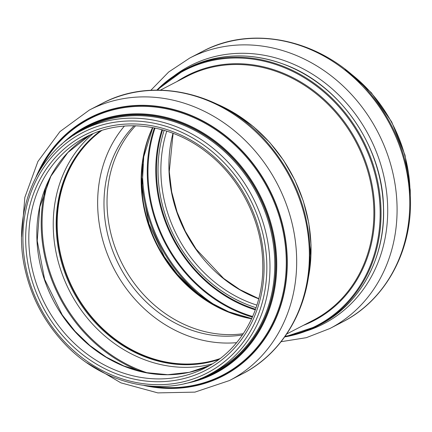<?xml version="1.0" encoding="UTF-8"?>
<svg xmlns="http://www.w3.org/2000/svg" width="432" height="432" viewBox="0 0 432 432"><rect width="100%" height="100%" fill="white"/><g stroke="black" fill="none" stroke-linecap="round" stroke-linejoin="round"><path stroke-width="0.65" d="M243.302 333.709A122.553 106.974 62.6 0 1 221.011 334.265A122.553 106.974 62.6 0 1 117.25 253.087A122.553 106.974 62.6 0 1 135.572 125.777M251.629 318.805A129.584 113.108 62.6 0 1 152.545 127.564M242.46 334.951A122.553 106.974 62.6 0 1 217.966 335.842A122.553 106.974 62.6 0 1 113.735 253.503A122.553 106.974 62.6 0 1 134.066 125.75M236.628 342.662A129.584 113.108 62.6 0 1 218.165 342.673A129.584 113.108 62.6 0 1 109.582 259.513A129.584 113.108 62.6 0 1 124.405 126.068M219.991 358.609A129.584 113.108 62.6 0 1 177.703 363.641A129.584 113.108 62.6 0 1 64.222 267.548A129.584 113.108 62.6 0 1 101.785 130.459M219.105 359.278A129.935 113.416 62.6 0 1 177.714 363.982A129.935 113.416 62.6 0 1 64.114 268.207A129.935 113.416 62.6 0 1 100.726 130.799M258.746 298.825A129.935 113.416 62.6 0 1 172.973 133.277M348.808 72.241A137.668 120.166 62.6 0 1 410.017 190.291A137.668 120.166 62.6 0 1 410.017 190.382M202.435 51.467A152.312 132.948 62.6 0 1 409.703 198.412A152.312 132.948 62.6 0 1 342.571 321.943C385.555 300.256 412.463 250.576 410.4 197.667C408.715 158.015 394.853 122.737 368.825 91.838C326.306 41.067 254.453 23.317 202.435 51.467L189.745 58.045A152.312 132.948 62.6 0 1 397.013 204.989A152.312 132.948 62.6 0 1 329.881 328.52L342.571 321.943M173.772 76.091A145.282 126.814 62.6 0 1 310.894 73.219A145.282 126.814 62.6 0 1 387.639 206.026A145.282 126.814 62.6 0 1 305.926 331.155M187.04 68.418A144.342 125.993 62.6 0 1 383.47 207.679A144.342 125.993 62.6 0 1 319.847 324.745C360.104 304.441 385.474 257.753 383.535 207.603C382.622 146.842 340.573 85.563 285.649 64.94C250.916 51.856 218.041 53.012 187.04 68.418L184.55 69.709A144.342 125.993 62.6 0 1 380.981 208.964A144.342 125.993 62.6 0 1 317.358 326.03A144.342 125.993 62.6 0 1 284.672 336.922L317.358 326.03L319.847 324.745M156.8 90.126A144.342 125.993 62.6 0 1 184.55 69.709L156.789 90.126M157.556 90.121A143.705 125.431 62.6 0 1 297.286 73.775A143.705 125.431 62.6 0 1 380.101 209.072A143.705 125.431 62.6 0 1 285.109 336.312M176.963 81.556A137.954 120.42 62.6 0 1 304.884 84.542A137.954 120.42 62.6 0 1 374.706 208.742A137.954 120.42 62.6 0 1 303.302 325.399M160.369 90.153L186.959 76.378A137.317 119.858 62.6 0 1 373.826 208.85A137.317 119.858 62.6 0 1 313.297 320.22L286.708 333.995M251.694 318.676A129.935 113.416 62.6 0 1 152.685 127.591M204.131 298.469A144.58 126.198 62.6 0 1 141.766 178.097M216.124 305.829A143.948 125.647 62.6 0 1 142.668 164.057M252.396 317.115A138.893 121.235 62.6 0 1 154.37 127.915M252.671 316.489A138.321 120.739 62.6 0 1 155.045 128.056M255.312 309.879A134.195 117.131 62.6 0 1 161.962 129.708M255.539 309.253A133.634 116.645 62.6 0 1 162.61 129.886M256.073 307.724A131.992 115.209 62.6 0 1 164.16 130.329M256.932 305.132A129.935 113.416 62.6 0 1 166.774 131.123M264.044 262.991A132.278 115.457 62.6 0 1 88.614 359.024A132.278 115.457 62.6 0 1 82.004 136.458A132.278 115.457 62.6 0 1 264.044 262.991M205.675 367.664A129.935 113.416 62.6 0 1 149.65 378.518A129.935 113.416 62.6 0 1 33.485 274.077A129.935 113.416 62.6 0 1 86.13 136.928C122.283 117.666 170.521 123.736 206.604 152.258C239.922 177.725 261.781 220.687 262.715 262.537C264.449 307.687 241.672 349.515 205.675 367.664M266.787 263.228A135.324 118.12 62.6 0 1 87.318 361.471A135.324 118.12 62.6 0 1 80.557 133.774A135.324 118.12 62.6 0 1 266.787 263.228M82.571 130.064A137.668 120.166 62.6 0 1 269.914 262.883A137.668 120.166 62.6 0 1 209.234 374.533L214.04 372.038A137.668 120.166 62.6 0 0 274.72 260.388A137.668 120.166 62.6 0 0 87.377 127.575L82.571 130.064C36.261 153.047 11.788 212.63 25.078 269.444C31.379 297.329 44.242 321.743 63.661 342.684C102.492 385.144 164.317 398.768 209.234 374.533M73.98 135.038A138.37 120.776 62.6 0 1 203.737 134.519A138.37 120.776 62.6 0 1 275.659 260.285A138.37 120.776 62.6 0 1 200.216 378.68M69.352 138.197A138.677 121.046 62.6 0 1 201.22 132.667A138.677 121.046 62.6 0 1 275.935 260.312A138.677 121.046 62.6 0 1 194.967 380.641M60.988 144.898A139.32 121.608 62.6 0 1 196.441 129.109A139.32 121.608 62.6 0 1 276.696 260.264A139.32 121.608 62.6 0 1 184.669 383.611M40.354 169.43A144.353 125.998 62.6 0 1 184.626 113.962A144.353 125.998 62.6 0 1 286.211 258.071A144.353 125.998 62.6 0 1 160.337 387.207A144.353 125.998 62.6 0 1 152.728 386.316M37.519 174.242A144.995 126.56 62.6 0 1 182.126 112.293A144.995 126.56 62.6 0 1 286.972 258.028A144.995 126.56 62.6 0 1 147.161 385.857M36.018 177.023A145.282 126.814 62.6 0 1 180.646 111.526A145.282 126.814 62.6 0 1 287.231 258.05A145.282 126.814 62.6 0 1 144.023 385.479M21.6 236.806L24.835 197.424L37.919 161.476L59.951 131.609L89.338 110.063A152.312 132.948 62.6 0 1 296.611 257.013A152.312 132.948 62.6 0 1 229.473 380.538L242.163 373.966A152.312 132.948 62.6 0 0 309.301 250.436A152.312 132.948 62.6 0 0 102.028 103.491C154.046 75.341 225.898 93.091 268.418 143.856C294.446 174.76 308.308 210.038 309.992 249.685C312.055 302.6 285.147 352.28 242.163 373.966M217.917 104.528A144.342 125.993 62.6 0 1 310.981 245.236A144.342 125.993 62.6 0 1 308.151 278.694M218.786 359.51A129.935 113.416 62.6 0 1 177.023 364.338A129.935 113.416 62.6 0 1 63.358 268.353A129.935 113.416 62.6 0 1 100.354 130.923M212.333 363.884A132.073 115.279 62.6 0 1 176.072 366.941A132.073 115.279 62.6 0 1 61.727 272.851A132.073 115.279 62.6 0 1 93.058 133.677M147.663 372.946A143.937 125.636 62.6 0 1 48.357 181.278M141.242 371.596A144.58 126.198 62.6 0 1 45.754 187.299M157.669 374.366A129.935 113.416 62.6 0 1 42.179 272.408A129.935 113.416 62.6 0 1 90.18 134.946L67.813 152.593L50.846 176.272L39.82 206.998L37.228 240.797L44.62 279.32L62.246 314.933L75.011 331.258L89.807 345.443L106.245 357.124L123.903 366.001L145.703 372.573L167.778 374.695L189.34 372.308L209.639 365.494A129.935 113.416 62.6 0 1 157.669 374.366M173.124 133.337L169.268 171.596L171.704 191.981L177.104 212.053L185.328 231.282L196.171 249.172L223.614 278.419L239.809 289.57L258.784 298.669M345.044 69.228L371.272 92.642L391.721 121.943L405.016 155.158L410.249 190.042L410.308 195.21M189.745 58.045L168.658 72.025L150.827 90.304M281.081 341.701L306.299 337.684L329.881 328.52M152.798 127.613L143.737 156.805L142.042 188.395L148.878 223.706L164.338 256.673L177.379 274.352L192.758 289.715L210.028 302.308L228.69 311.78L251.737 318.578M86.864 362.777L120.906 382.849L157.82 392.893L194.924 392.121L229.473 380.538M89.338 110.063L102.028 103.491M216.848 104.009L236.018 113.999L253.827 126.959L269.833 142.571L283.64 160.445L294.91 180.149L303.361 201.182L308.788 223.031L311.051 245.16L307.962 279.871"/></g></svg>
